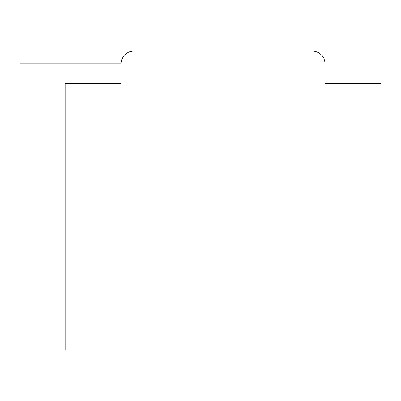 <?xml version="1.0" encoding="UTF-8"?>
<svg xmlns="http://www.w3.org/2000/svg" width="401" height="401" viewBox="0 0 401 401"><rect width="100%" height="100%" fill="white"/><g stroke="black" fill="none" stroke-linecap="round" stroke-linejoin="round"><path stroke-width="0.6" d="M380.95 209.026L65.203 209.026L65.203 349.847L380.95 349.847L380.95 83.358L325.061 83.358L325.061 63.779A12.631 12.631 0 0 0 312.434 51.153L133.718 51.153A12.631 12.631 0 0 0 121.087 63.779L121.087 83.358L121.087 71.99L20.05 71.99L20.05 63.779L57.939 63.779M65.203 209.026L65.203 83.358L121.087 83.358M133.718 51.153L173.818 51.153M272.334 51.153L312.434 51.153M325.061 83.358L325.061 63.779M38.997 71.99L38.997 63.779L121.087 63.779"/></g></svg>
